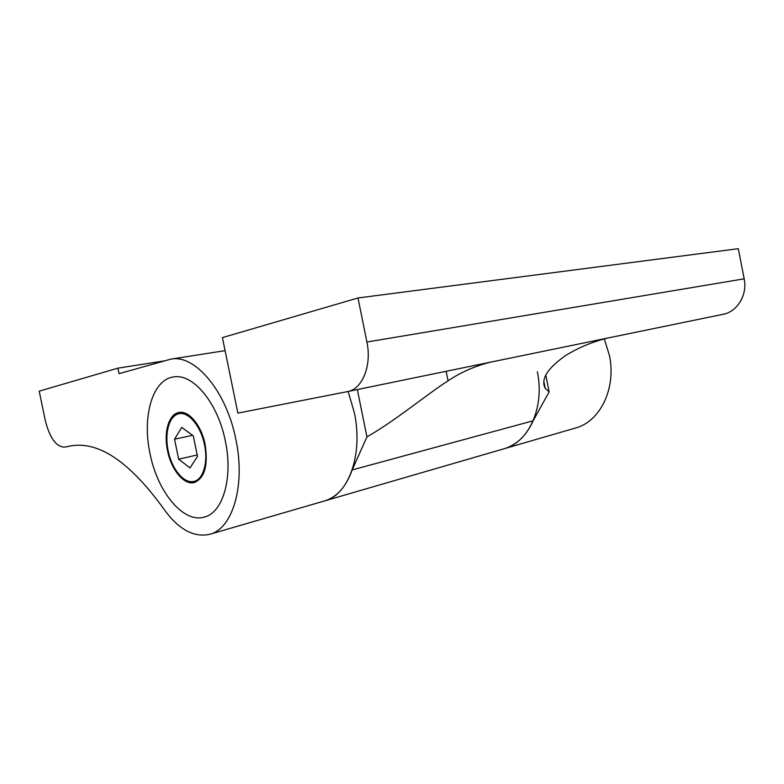 <?xml version="1.0" encoding="UTF-8"?>
<svg xmlns="http://www.w3.org/2000/svg" width="784" height="784" viewBox="0 0 784 784"><rect width="100%" height="100%" fill="white"/><g stroke="black" fill="none" stroke-linecap="round" stroke-linejoin="round"><path stroke-width="1.18" d="M537.344 371.714C544.929 407.357 528.573 442.666 503.867 448.83C516.666 444.998 526.427 435.649 533.149 420.792L549.133 391.873L545.213 388.335C540.539 379.319 547.32 368.402 565.548 355.573C578.327 347.645 592.42 341.795 607.806 338.031M490.5 362.169C474.918 366.059 460.767 372.273 448.066 380.799C425.722 395.224 395.989 420.312 366.932 436.913L352.173 469.939C346.077 486.903 336.816 497.252 324.37 500.986C348.419 495.243 363.364 454.887 354.358 412.805L348.145 391.461M545.801 375.134L549.133 391.873M358.004 297.969L222.421 337.61L237.866 413.119L347.42 391.608L722.975 314.325C737.225 311.875 747.642 294.911 744.183 278.83L738.303 248.685L358.004 297.969L366.902 342.04C372.008 365.618 362.267 389.295 347.459 391.598M347.743 391.539L722.975 314.325M366.932 436.913L357.347 389.57M504.181 448.732L575.368 428.054C599.927 421.841 616.479 388.629 609.442 355.524L604.297 338.913M235.857 439.422C245.794 485.668 232.466 529.102 209.563 534.345C193.325 537.746 177.88 529.024 163.229 508.159C129.223 461.355 98.186 440.657 70.099 446.047L64.611 447.125C56.144 446.9 49.706 438.011 45.296 420.459L39.2 391.167L117.914 368.157L119.041 373.654L170.981 359.111C194.863 354.113 226.517 391.187 235.857 439.422M225.361 441.157C233.309 478.122 222.685 513.079 204.114 517.136C183.093 523.398 157.368 491.558 150.018 453.593C142.041 417.039 152.263 379.926 173.254 377.006C192.531 372.772 217.893 402.633 225.361 441.157C217.893 402.633 192.531 372.772 173.254 377.006C152.263 379.926 142.041 417.039 150.018 453.593C157.368 491.558 183.093 523.398 204.114 517.136C222.685 513.079 233.309 478.122 225.361 441.157M163.523 361.012L117.914 368.157M178.654 459.218L174.538 439.197L181.712 427.407L193.276 435.845L197.499 456.357L190.042 467.93L178.654 459.218L197.205 454.955M174.538 439.197L192.57 435.326M205.134 444.499C208.289 465.451 204.673 478.132 194.285 482.532C184.034 485.394 171.216 469.763 167.531 450.702C163.542 432.366 168.717 414.119 178.87 412.511C188.689 410.159 201.41 425.291 205.134 444.499M352.173 469.939L533.149 420.792M448.066 380.799L446.155 371.293M366.902 342.04L744.183 278.83M204.477 444.606C208.515 463.226 202.723 480.866 192.854 481.582C183.113 483.062 171.569 468.283 168.129 450.604C164.415 432.954 169.246 415.696 178.899 413.727C188.483 411.482 200.714 425.928 204.477 444.606M179.311 412.443C169.334 414.462 164.003 432.307 167.982 450.614C171.676 469.734 184.554 484.924 194.834 482.385L194.099 482.503M324.664 500.898L503.867 448.83M543.89 381.71L545.213 388.335M324.37 500.986L209.563 534.345M225.086 350.654L170.981 359.111"/></g></svg>
